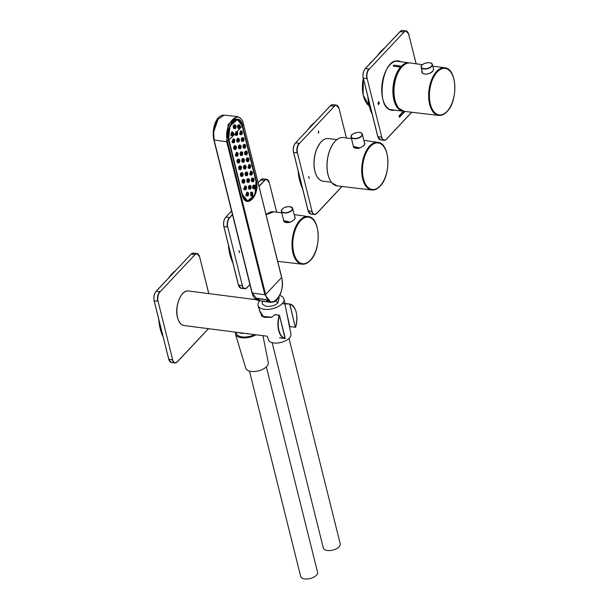 <?xml version="1.0" encoding="UTF-8"?>
<svg xmlns="http://www.w3.org/2000/svg" width="609" height="609" viewBox="0 0 609 609"><rect width="100%" height="100%" fill="white"/><g stroke="black" fill="none" stroke-linecap="round" stroke-linejoin="round"><path stroke-width="0.91" d="M194.043 326.827L190.236 326.34M190.328 326.348L192.794 326.668M289.016 338.414L340.21 543.746A8.709 4.37 166 0 1 332.818 550.094A8.709 4.37 166 0 1 323.31 547.963L272.116 342.623M279.721 295.479A13.352 6.699 166 0 1 284 299.11L290.927 334.113A11.609 5.824 166 0 1 281.038 342.433A11.609 5.824 166 0 1 268.402 339.731L267.328 336.153M284 299.11A13.352 6.699 166 0 1 272.626 308.679A13.352 6.699 166 0 1 258.094 305.566A13.352 6.699 166 0 1 259.807 300.717M281.533 277.171L243.516 124.282C242.862 120.27 240.715 117.682 237.084 116.517L228.154 124.518L226.708 141.714A435.328 218.319 166 0 1 214.071 139.933L252.225 292.967A435.328 218.319 166 0 0 264.862 294.748L265.615 294.52L281.609 277.491C286.443 294.292 269.467 312.379 265.615 294.52L227.462 141.494C222.658 124.693 239.634 106.613 243.455 124.464L242.146 125.66M242.854 196.996L247.429 201.16L254.905 194.576L256.153 180.15C260.713 194.842 245.922 210.585 242.199 195.002L228.596 140.42L226.708 141.714L264.862 294.748L271.028 302.338C274.758 301.965 276.897 301.485 280.285 294.193C282.37 289.237 282.827 283.604 281.67 277.308L243.516 124.282M231.884 122.219L237.091 119.379L242.23 125.667L255.757 180.241M256.153 298.144L255.795 298.41L259.365 300.618M265.516 299.506L256.13 298.166L256.595 298.813M266.026 299.765L255.795 298.41M271.028 302.338L266.148 299.887M228.596 140.42L228.596 140.42C224.417 125.797 239.215 109.993 242.542 125.568L256.153 180.15M214.071 139.933L213.584 130.539L216.971 120.057L224.074 115.124L237.084 116.517M213.873 139.59L213.211 133.333L218.547 117.895M252.225 292.967L258.094 300.404L259.244 300.595M250.885 195.885L250.695 192.322L251.38 192.033M246.546 195.991L245.762 195.093L247.102 192.139M252.583 198.336L247.642 200.833L242.382 194.667L228.999 140.017C225.033 126.177 239.025 111.249 242.192 125.972L255.803 180.553C260.112 194.416 246.112 209.351 242.61 194.598M228.565 140.062L229.966 126.124L237.228 119.745L241.088 123.026M234.054 128.628C232.783 127.152 232.92 125.857 234.465 124.746M231.504 135.67L230.697 134.772L232.014 131.81M238.286 128.507C237.091 127.045 237.221 125.751 238.69 124.632M235.797 135.35L234.967 134.041L236.292 131.498M247.536 182.434C246.333 180.972 246.5 179.693 248.03 178.582M245.861 175.704C244.658 174.25 244.826 172.964 246.356 171.852M244.179 168.982C242.983 167.521 243.143 166.242 244.673 165.13M242.504 162.253C241.301 160.799 241.468 159.512 242.999 158.409M240.829 155.531C239.626 154.069 239.794 152.79 241.324 151.679M239.154 148.809C237.952 147.348 238.119 146.061 239.642 144.957M237.472 142.08C236.277 140.618 236.437 139.339 237.967 138.228M240.334 134.696L239.596 133.797L240.768 130.821M242.009 141.417C240.844 139.956 240.989 138.669 242.443 137.543M243.691 148.147C242.527 146.685 242.671 145.391 244.125 144.272M245.366 154.869C244.201 153.407 244.346 152.121 245.8 150.994M247.041 161.598C245.876 160.137 246.021 158.842 247.475 157.723M248.723 168.32L247.977 167.422L249.15 164.445M250.398 175.042L249.66 174.151L250.832 171.175M252.073 181.771C250.908 180.31 251.053 179.023 252.507 177.897M253.336 188.828C252.164 187.366 252.309 186.08 253.77 184.961M249.21 189.155C248.015 187.701 248.175 186.415 249.705 185.303M244.46 189.802L243.669 188.904L245.024 185.951M232.722 142.727L231.93 141.828L233.285 138.875M242.785 183.081C241.545 181.611 241.727 180.325 243.341 179.221M241.111 176.359C239.862 174.882 240.053 173.603 241.666 172.499M239.428 169.629C238.188 168.16 238.378 166.874 239.992 165.77M234.396 149.456C233.156 147.987 233.346 146.7 234.96 145.597M236.079 156.178L235.287 155.28L236.635 152.326M237.754 162.907C236.513 161.438 236.695 160.152 238.317 159.048M237.107 134.041L237.076 132.975L237.107 134.041M238.789 140.763L238.751 139.705L238.789 140.763M240.464 147.492L240.426 146.426L240.464 147.492M242.138 154.214L242.1 153.156L242.138 154.214M243.821 160.943L243.783 159.878L243.821 160.943M245.496 167.665L245.457 166.607L245.496 167.665M247.17 174.387L247.132 173.329L247.17 174.387M248.845 181.117L248.807 180.051L248.845 181.117M250.527 187.838L250.489 186.78L250.527 187.838M241.895 132.587L241.537 133.47L241.895 132.587M243.57 139.309L243.212 140.199L243.57 139.309M245.244 146.038L244.894 146.921L245.244 146.038M246.927 152.76L246.569 153.643L246.927 152.76M248.601 159.489L248.244 160.373L248.601 159.489M250.276 166.211L249.926 167.094L250.276 166.211M251.951 172.941L251.601 173.824L251.951 172.941M253.633 179.663L253.275 180.546L253.633 179.663M234.176 141.417L234.138 140.359L234.176 141.417M235.85 148.147L235.812 147.081L235.85 148.147M237.525 154.869L237.487 153.811L237.525 154.869M239.2 161.598L239.17 160.532L239.2 161.598M240.882 168.32L240.844 167.262L240.882 168.32M242.557 175.049L242.519 173.984L242.557 175.049M244.232 181.771L244.194 180.713L244.232 181.771M245.914 188.501L245.876 187.435L245.914 188.501M232.935 134.361L232.897 133.302L232.935 134.361M235.432 127.311L235.394 126.253L235.432 127.311M239.664 127.197L239.626 126.132L239.664 127.197M254.707 187.519L254.669 186.453L254.707 187.519M247.97 194.682L247.932 193.624L247.97 194.682M252.202 194.568L252.164 193.502L252.202 194.568M270.784 302.308L264.839 301.615L268.698 301.874M256.206 298.121L256.351 298.425A16.253 8.64 97.3 0 0 260.073 300.762L264.626 301.348M262.403 301.265L264.839 301.615M262.106 300.983L262.433 304.218L266.004 306.274C270.921 306.715 274.842 305.627 277.757 303.023L279.105 298.083M266.361 366.869L317.563 572.209A8.709 4.37 166 0 1 310.164 578.55A8.709 4.37 166 0 1 300.663 576.418L249.462 371.087M262.959 335.688L268.28 362.568A11.609 5.824 166 0 1 258.391 370.889A11.609 5.824 166 0 1 245.754 368.186L235.439 334.029A13.352 6.699 166 0 1 235.401 332.149M255.993 334.79A13.352 6.699 166 0 1 235.439 334.029M275.222 314.548L279.211 315.234A17.417 9.257 97.3 0 0 285.012 338.52L279.508 315.34A17.181 9.135 97.3 0 0 285.24 338.315L279.508 315.34L275.002 314.693L271.675 317.182L261.855 316.398L258.513 306.966M282.865 303.8L285.537 303.472L289.747 304.013L285.545 303.472M275.002 314.693L279.234 315.165M259.32 309.631L259.571 310.811L263.91 317.319L271.378 317.35M284.685 304.264L285.514 303.533L284.867 304.431M286.474 311.61L289.823 326.637L295.639 327.246A17.181 9.135 97.3 0 0 289.907 304.264L295.327 327.345L289.739 304.013C296.324 306.974 298.296 314.739 295.662 327.284L289.724 326.591L287.159 315.051M266.43 336.13L193.198 326.721M190.16 326.333L184.093 325.549C180.964 324.993 178.764 322.306 177.485 317.487C174.303 306.441 181.2 289.42 188.531 291.003A17.417 9.257 97.3 0 0 179.122 299.422A17.417 9.257 97.3 0 0 177.6 317.555A17.417 9.257 97.3 0 0 184.093 325.549M247.642 333.351L248.03 333.762M236.193 332.24L236.475 333.374A12.195 6.113 -14 0 0 254.539 334.607M244.97 333.306A12.195 6.113 166 0 1 238.279 332.453M163.113 336.884A40.057 21.285 -82.7 0 1 158.728 319.299M168.594 277.986A40.057 21.285 -82.7 0 1 175.4 270.739M399.953 65.856C400.692 66.328 400.372 66.67 398.979 66.899L393.635 66.214C392.889 65.711 393.216 65.361 394.617 65.171L399.885 66.008L399.078 66.861L393.635 66.214M393.909 66.198A1.165 0.617 97.3 0 0 394.541 65.315L393.734 66.175L398.979 66.899M399.062 66.861L400.182 66.488L399.885 66.008L394.617 65.171M403.112 111.668L402.602 113.114L403.211 113.403L403.638 112.909L403.112 111.668M402.602 113.114L403.44 112.985M401.392 113.495L401.544 115.177L400.829 114.096L401.392 113.495M401.316 113.578L401.552 114.85M378.364 103.652L378.44 104.74L377.953 102.784L378.311 103.423L378.867 101.817L379.354 103.766L378.973 103.012L378.265 103.644L378.592 104.573M400.28 114.522L400.92 114.934L400.745 116.03L400.136 115.74L400.379 114.538L401.019 114.949L400.745 116.03L400.136 115.74M400.379 114.538L400.92 114.934M400.204 116.563L399.565 115.733L399.428 117.392L399.154 115.329L399.298 115.9L399.999 115.748L399.991 116.677M399.816 115.961L399.466 115.725L399.314 116.342L399.618 117.187M399.496 115.474L400.105 116.555M402.047 114.439L401.62 112.711L401.757 113.274L402.146 112.726L402.526 113.213L402.047 114.439M402.146 112.726L402.229 114.332M403.782 111.302L404.102 112.452L403.493 111.257M403.683 111.287L404.11 112.125M404.543 111.409L404.46 112.033L404.3 111.378M391.298 109.978A24.672 13.109 97.3 0 0 392.729 109.894M398.948 61.524A24.672 13.109 97.3 0 0 397.578 61.083M378.014 102.609L378.311 103.423M378.768 101.802L379.354 103.766M378.265 103.644L378.973 103.012M400.798 115.032L400.334 114.804L400.684 115.756M400.646 116.022L400.037 115.725M399.093 115.444L399.298 115.9M399.397 115.459L399.9 115.733M401.552 112.825L401.757 113.274M402.047 112.718L402.435 113.205M402.244 114.104L401.993 113.137L402.244 114.104M402.298 113.282L401.826 113.556M401.727 113.54L401.97 114.157M402.503 113.099L403.112 113.388M403.539 112.901L403.204 111.569M403.15 113.129L402.808 112.17L403.15 113.129L402.907 112.185L403.272 112.399M404.445 111.394L404.65 111.835M372.213 114.264A40.057 21.285 -82.7 0 1 367.828 96.671M377.694 55.358A40.057 21.285 -82.7 0 1 384.5 48.111M433.692 69.274L432.885 70.971C427.8 76.072 421.116 73.651 422.182 72.068L422.182 72.068M433.007 70.933C430.061 75.059 420.347 75.356 421.946 70.652M308.672 176.526L309.151 178.475L308.672 176.526M318.233 132.419L318.591 130.935L318.614 133.112L318.233 132.419M309.197 178.308L308.733 176.45M318.484 131.194L318.629 132.846M318.378 132.267L318.53 131.186L318.378 132.267M318.537 130.943L318.576 133.097M353.281 146.366L353.585 147.066M353.319 146.023A5.923 2.969 -14 0 0 353.319 146.503M364.806 143.648A5.923 2.969 -14 0 0 364.585 143.214M364.464 142.742L364.57 142.681C365.613 144.303 363.923 146.099 359.5 148.078L354.004 147.576A5.923 2.969 -14 0 0 355.116 148.124A5.923 2.969 -14 0 0 357.118 148.406A5.923 2.969 -14 0 0 358.876 148.261M353.73 147.5L353.053 144.95M302.513 188.47A40.057 21.285 -82.7 0 1 298.128 170.885M307.994 129.572A40.057 21.285 -82.7 0 1 314.8 122.325M238.972 250.733L239.451 252.682L238.972 250.733M239.497 252.514L239.04 250.657M232.813 262.677A40.057 21.285 -82.7 0 1 228.428 245.092M283.581 220.572L283.885 221.273M283.619 220.23A5.923 2.969 -14 0 0 283.619 220.709M295.106 217.855A5.923 2.969 -14 0 0 294.885 217.421M294.764 216.949L294.87 216.888C295.913 218.509 294.231 220.313 289.8 222.293L284.304 221.783A5.923 2.969 -14 0 0 285.415 222.331A5.923 2.969 -14 0 0 287.418 222.612A5.923 2.969 -14 0 0 289.176 222.468M284.03 221.714L283.352 219.156M199.585 256.732L196.943 253.527A6.965 3.7 -82.7 0 0 194.598 254.585L191.081 254.136A6.965 3.7 -82.7 0 1 193.434 253.07L196.943 253.527A6.965 3.7 -82.7 0 1 199.097 255.445M159.992 291.909L194.842 254.806L159.992 291.909A6.737 3.578 -82.7 0 0 158.028 301.151L172.613 359.63A6.737 3.578 -82.7 0 0 177.386 361.7L177.242 361.868A6.965 3.7 -82.7 0 1 174.897 362.926L171.388 362.477A6.965 3.7 -82.7 0 1 168.792 359.28L154.1 300.732C153.422 297.002 154.092 293.85 156.117 291.277L191.081 254.136L156.231 291.239L159.748 291.688A6.965 3.7 -82.7 0 0 157.716 301.249L154.206 300.8A6.965 3.7 -82.7 0 1 156.231 291.239L156.087 291.406M171.388 362.477L168.678 359.211L172.301 359.729A6.965 3.7 -82.7 0 0 174.897 362.926L177.364 361.83L208.491 328.685M169.233 360.551A6.737 3.578 -82.7 0 1 168.746 359.272M154.161 300.785L168.708 359.127L154.13 300.648A6.737 3.578 -82.7 0 1 156.011 291.49M177.386 361.7L208.407 328.677M208.773 293.607L199.615 256.876A6.737 3.578 -82.7 0 0 194.842 254.806M177.394 361.708L208.415 328.677M158.028 301.151L172.613 359.63M208.826 293.614L199.615 256.876M193.434 253.07L190.937 254.296M268.98 301.973L265.402 299.483M242.176 194.644L242.359 194.667A13.352 7.095 97.3 0 0 247.376 200.803A13.352 7.095 97.3 0 0 247.414 200.81A13.352 7.095 97.3 0 0 247.543 200.818M234.967 134.041L228.771 140.085L242.382 194.667L228.771 140.085A13.352 7.095 97.3 0 1 229.928 126.154A13.352 7.095 97.3 0 1 237.167 119.737L235.554 119.509M236.855 132.031L242.192 125.972M244.262 159.345A1.758 0.936 97.3 0 0 243.676 158.675A1.758 0.936 97.3 0 0 242.489 160.296A1.758 0.936 97.3 0 0 243.227 162.161A1.758 0.936 97.3 0 0 243.958 161.667M243.402 159.269A1.408 0.754 97.3 0 0 242.991 161.202A1.408 0.754 97.3 0 0 243.988 161.636A1.408 0.754 97.3 0 0 244.399 159.703A1.408 0.754 97.3 0 0 243.402 159.269M242.58 152.615A1.758 0.936 97.3 0 0 241.994 151.953A1.758 0.936 97.3 0 0 241.027 152.775A1.758 0.936 97.3 0 0 240.859 154.625A1.758 0.936 97.3 0 0 241.545 155.44A1.758 0.936 97.3 0 0 242.283 154.945M241.727 152.539A1.408 0.754 97.3 0 0 241.316 154.48A1.408 0.754 97.3 0 0 242.313 154.914A1.408 0.754 97.3 0 0 242.725 152.973A1.408 0.754 97.3 0 0 241.727 152.539M240.905 145.894A1.758 0.936 97.3 0 0 240.319 145.224A1.758 0.936 97.3 0 0 239.139 146.845A1.758 0.936 97.3 0 0 239.87 148.71A1.758 0.936 97.3 0 0 240.608 148.215M240.045 145.817A1.408 0.754 97.3 0 0 239.634 147.751A1.408 0.754 97.3 0 0 240.639 148.185A1.408 0.754 97.3 0 0 241.05 146.251A1.408 0.754 97.3 0 0 240.045 145.817M239.23 139.164A1.758 0.936 97.3 0 0 238.644 138.502A1.758 0.936 97.3 0 0 237.464 140.123A1.758 0.936 97.3 0 0 238.195 141.988A1.758 0.936 97.3 0 0 238.926 141.494M238.37 139.088A1.408 0.754 97.3 0 0 237.959 141.029A1.408 0.754 97.3 0 0 238.964 141.463A1.408 0.754 97.3 0 0 239.375 139.522A1.408 0.754 97.3 0 0 238.37 139.088M237.548 132.442A1.758 0.936 97.3 0 0 236.97 131.772A1.758 0.936 97.3 0 0 235.782 133.394A1.758 0.936 97.3 0 0 236.52 135.267A1.758 0.936 97.3 0 0 237.251 134.764M236.695 132.366A1.408 0.754 97.3 0 0 236.284 134.3A1.408 0.754 97.3 0 0 237.282 134.734A1.408 0.754 97.3 0 0 237.693 132.8A1.408 0.754 97.3 0 0 236.695 132.366M245.937 166.067A1.758 0.936 97.3 0 0 245.351 165.404A1.758 0.936 97.3 0 0 244.171 167.026A1.758 0.936 97.3 0 0 244.902 168.891A1.758 0.936 97.3 0 0 245.64 168.396M245.077 165.991A1.408 0.754 97.3 0 0 244.666 167.932A1.408 0.754 97.3 0 0 245.671 168.366A1.408 0.754 97.3 0 0 246.082 166.424A1.408 0.754 97.3 0 0 245.077 165.991M249.287 179.518A1.758 0.936 97.3 0 0 248.7 178.856A1.758 0.936 97.3 0 0 247.52 180.477A1.758 0.936 97.3 0 0 248.259 182.342A1.758 0.936 97.3 0 0 248.99 181.847M248.434 179.442A1.408 0.754 97.3 0 0 248.023 181.383A1.408 0.754 97.3 0 0 249.02 181.809A1.408 0.754 97.3 0 0 249.431 179.876A1.408 0.754 97.3 0 0 248.434 179.442M247.612 172.796A1.758 0.936 97.3 0 0 247.026 172.126A1.758 0.936 97.3 0 0 245.846 173.748A1.758 0.936 97.3 0 0 246.576 175.613A1.758 0.936 97.3 0 0 247.315 175.118M246.752 172.72A1.408 0.754 97.3 0 0 246.341 174.654A1.408 0.754 97.3 0 0 247.345 175.088A1.408 0.754 97.3 0 0 247.756 173.154A1.408 0.754 97.3 0 0 246.752 172.72M250.109 186.171A1.408 0.754 97.3 0 0 249.698 188.105A1.408 0.754 97.3 0 0 250.695 188.539A1.408 0.754 97.3 0 0 251.106 186.605A1.408 0.754 97.3 0 0 250.109 186.171M250.969 186.247A1.758 0.936 97.3 0 0 250.383 185.578A1.758 0.936 97.3 0 0 249.195 187.199A1.758 0.936 97.3 0 0 249.934 189.064A1.758 0.936 97.3 0 0 250.664 188.569M247.193 151.961A1.758 0.936 97.3 0 0 246.607 151.298A1.758 0.936 97.3 0 0 245.64 152.113A1.758 0.936 97.3 0 0 245.473 153.97A1.758 0.936 97.3 0 0 246.165 154.785A1.758 0.936 97.3 0 0 246.896 154.29M247.338 152.319A1.408 0.754 97.3 0 0 246.341 151.885A1.408 0.754 97.3 0 0 245.929 153.818A1.408 0.754 97.3 0 0 246.927 154.252A1.408 0.754 97.3 0 0 247.338 152.319M245.518 145.231A1.758 0.936 97.3 0 0 244.932 144.569A1.758 0.936 97.3 0 0 243.965 145.391A1.758 0.936 97.3 0 0 243.798 147.249A1.758 0.936 97.3 0 0 244.483 148.056A1.758 0.936 97.3 0 0 245.221 147.561M245.663 145.597A1.408 0.754 97.3 0 0 244.658 145.163A1.408 0.754 97.3 0 0 244.247 147.096A1.408 0.754 97.3 0 0 245.252 147.53A1.408 0.754 97.3 0 0 245.663 145.597M243.844 138.509A1.758 0.936 97.3 0 0 243.257 137.847A1.758 0.936 97.3 0 0 242.077 139.461A1.758 0.936 97.3 0 0 242.808 141.334A1.758 0.936 97.3 0 0 243.547 140.839M242.572 140.375A1.408 0.754 97.3 0 0 243.577 140.801A1.408 0.754 97.3 0 0 243.988 138.867A1.408 0.754 97.3 0 0 242.983 138.433A1.408 0.754 97.3 0 0 242.572 140.375M253.9 178.863A1.758 0.936 97.3 0 0 253.321 178.193A1.758 0.936 97.3 0 0 252.347 179.016A1.758 0.936 97.3 0 0 252.179 180.873A1.758 0.936 97.3 0 0 252.872 181.68A1.758 0.936 97.3 0 0 253.603 181.185M254.044 179.221A1.408 0.754 97.3 0 0 253.047 178.787A1.408 0.754 97.3 0 0 252.636 180.721A1.408 0.754 97.3 0 0 253.633 181.155A1.408 0.754 97.3 0 0 254.044 179.221M242.169 131.78A1.758 0.936 97.3 0 0 241.583 131.118A1.758 0.936 97.3 0 0 240.608 131.94A1.758 0.936 97.3 0 0 240.448 133.797A1.758 0.936 97.3 0 0 241.134 134.604A1.758 0.936 97.3 0 0 241.864 134.109M242.306 132.145A1.408 0.754 97.3 0 0 241.309 131.711A1.408 0.754 97.3 0 0 240.898 133.645A1.408 0.754 97.3 0 0 241.895 134.079A1.408 0.754 97.3 0 0 242.306 132.145M250.55 165.412A1.758 0.936 97.3 0 0 249.964 164.742A1.758 0.936 97.3 0 0 248.997 165.564A1.758 0.936 97.3 0 0 248.83 167.422A1.758 0.936 97.3 0 0 249.515 168.236A1.758 0.936 97.3 0 0 250.253 167.734M250.695 165.77A1.408 0.754 97.3 0 0 249.69 165.336A1.408 0.754 97.3 0 0 249.279 167.269A1.408 0.754 97.3 0 0 250.284 167.703A1.408 0.754 97.3 0 0 250.695 165.77M248.875 158.683A1.758 0.936 97.3 0 0 248.289 158.02A1.758 0.936 97.3 0 0 247.315 158.842A1.758 0.936 97.3 0 0 247.155 160.7A1.758 0.936 97.3 0 0 247.84 161.507A1.758 0.936 97.3 0 0 248.571 161.012M249.012 159.04A1.408 0.754 97.3 0 0 248.015 158.614A1.408 0.754 97.3 0 0 247.604 160.548A1.408 0.754 97.3 0 0 248.601 160.982A1.408 0.754 97.3 0 0 249.012 159.04M250.954 173.999A1.408 0.754 97.3 0 0 252.271 173.9A1.408 0.754 97.3 0 0 251.761 171.845A1.408 0.754 97.3 0 0 250.954 173.999M252.225 172.134A1.758 0.936 97.3 0 0 251.639 171.472A1.758 0.936 97.3 0 0 250.672 172.294A1.758 0.936 97.3 0 0 250.505 174.151A1.758 0.936 97.3 0 0 251.19 174.958A1.758 0.936 97.3 0 0 251.928 174.463M241.324 166.721A1.758 0.936 97.3 0 0 240.738 166.059A1.758 0.936 97.3 0 0 239.558 167.681A1.758 0.936 97.3 0 0 240.289 169.546A1.758 0.936 97.3 0 0 241.019 169.051M240.464 166.653A1.408 0.754 97.3 0 0 240.053 168.586A1.408 0.754 97.3 0 0 241.057 169.02A1.408 0.754 97.3 0 0 241.468 167.087A1.408 0.754 97.3 0 0 240.464 166.653M239.642 160A1.758 0.936 97.3 0 0 239.063 159.337A1.758 0.936 97.3 0 0 238.089 160.152A1.758 0.936 97.3 0 0 237.921 162.009A1.758 0.936 97.3 0 0 238.614 162.824A1.758 0.936 97.3 0 0 239.345 162.329M238.789 159.923A1.408 0.754 97.3 0 0 238.378 161.865A1.408 0.754 97.3 0 0 239.375 162.291A1.408 0.754 97.3 0 0 239.786 160.357A1.408 0.754 97.3 0 0 238.789 159.923M237.967 153.27A1.758 0.936 97.3 0 0 237.381 152.608A1.758 0.936 97.3 0 0 236.201 154.229A1.758 0.936 97.3 0 0 236.931 156.094A1.758 0.936 97.3 0 0 237.67 155.6M237.107 153.202A1.408 0.754 97.3 0 0 236.703 155.135A1.408 0.754 97.3 0 0 237.7 155.569A1.408 0.754 97.3 0 0 238.111 153.635A1.408 0.754 97.3 0 0 237.107 153.202M236.292 146.548A1.758 0.936 97.3 0 0 235.706 145.886A1.758 0.936 97.3 0 0 234.526 147.507A1.758 0.936 97.3 0 0 235.257 149.372A1.758 0.936 97.3 0 0 235.995 148.878M235.432 146.472A1.408 0.754 97.3 0 0 235.021 148.413A1.408 0.754 97.3 0 0 236.026 148.84A1.408 0.754 97.3 0 0 236.437 146.906A1.408 0.754 97.3 0 0 235.432 146.472M246.356 186.902A1.758 0.936 97.3 0 0 245.77 186.232A1.758 0.936 97.3 0 0 244.795 187.054A1.758 0.936 97.3 0 0 244.635 188.912A1.758 0.936 97.3 0 0 245.32 189.726A1.758 0.936 97.3 0 0 246.051 189.224M245.496 186.826A1.408 0.754 97.3 0 0 245.084 188.76A1.408 0.754 97.3 0 0 246.082 189.193A1.408 0.754 97.3 0 0 246.493 187.26A1.408 0.754 97.3 0 0 245.496 186.826M234.617 139.826A1.758 0.936 97.3 0 0 234.031 139.156A1.758 0.936 97.3 0 0 233.057 139.979A1.758 0.936 97.3 0 0 232.897 141.836A1.758 0.936 97.3 0 0 233.582 142.643A1.758 0.936 97.3 0 0 234.313 142.148M233.757 139.75A1.408 0.754 97.3 0 0 233.346 141.684A1.408 0.754 97.3 0 0 234.343 142.118A1.408 0.754 97.3 0 0 234.754 140.184A1.408 0.754 97.3 0 0 233.757 139.75M242.999 173.451A1.758 0.936 97.3 0 0 242.412 172.781A1.758 0.936 97.3 0 0 241.233 174.402A1.758 0.936 97.3 0 0 241.963 176.275A1.758 0.936 97.3 0 0 242.702 175.78M242.138 173.375A1.408 0.754 97.3 0 0 241.727 175.308A1.408 0.754 97.3 0 0 242.732 175.742A1.408 0.754 97.3 0 0 243.143 173.809A1.408 0.754 97.3 0 0 242.138 173.375M243.821 180.104A1.408 0.754 97.3 0 0 243.41 182.038A1.408 0.754 97.3 0 0 244.407 182.472A1.408 0.754 97.3 0 0 244.818 180.53A1.408 0.754 97.3 0 0 243.821 180.104M244.673 180.173A1.758 0.936 97.3 0 0 244.087 179.51A1.758 0.936 97.3 0 0 243.12 180.333A1.758 0.936 97.3 0 0 242.953 182.19A1.758 0.936 97.3 0 0 243.638 182.997A1.758 0.936 97.3 0 0 244.376 182.502M240.106 125.599A1.758 0.936 97.3 0 0 239.52 124.936A1.758 0.936 97.3 0 0 238.553 125.751A1.758 0.936 97.3 0 0 238.385 127.608A1.758 0.936 97.3 0 0 239.071 128.423A1.758 0.936 97.3 0 0 239.809 127.928M239.839 127.89A1.408 0.754 97.3 0 0 240.251 125.956A1.408 0.754 97.3 0 0 239.246 125.523A1.408 0.754 97.3 0 0 238.835 127.456A1.408 0.754 97.3 0 0 239.839 127.89M233.376 132.77A1.758 0.936 97.3 0 0 232.79 132.1A1.758 0.936 97.3 0 0 231.816 132.922A1.758 0.936 97.3 0 0 231.656 134.779A1.758 0.936 97.3 0 0 232.341 135.586A1.758 0.936 97.3 0 0 233.072 135.091M233.102 135.061A1.408 0.754 97.3 0 0 233.513 133.127A1.408 0.754 97.3 0 0 232.516 132.693A1.408 0.754 97.3 0 0 232.105 134.627A1.408 0.754 97.3 0 0 233.102 135.061M235.607 128.012A1.408 0.754 97.3 0 0 236.018 126.071A1.408 0.754 97.3 0 0 235.013 125.644A1.408 0.754 97.3 0 0 234.602 127.578A1.408 0.754 97.3 0 0 235.607 128.012M235.873 125.713A1.758 0.936 97.3 0 0 235.287 125.051A1.758 0.936 97.3 0 0 234.32 125.873A1.758 0.936 97.3 0 0 234.153 127.73A1.758 0.936 97.3 0 0 234.838 128.537A1.758 0.936 97.3 0 0 235.576 128.042M255.148 185.92A1.758 0.936 97.3 0 0 254.562 185.25A1.758 0.936 97.3 0 0 253.588 186.072A1.758 0.936 97.3 0 0 253.428 187.93A1.758 0.936 97.3 0 0 254.113 188.737A1.758 0.936 97.3 0 0 254.844 188.242M254.288 185.844A1.408 0.754 97.3 0 0 253.877 187.778A1.408 0.754 97.3 0 0 254.874 188.211A1.408 0.754 97.3 0 0 255.285 186.278A1.408 0.754 97.3 0 0 254.288 185.844M252.644 192.969A1.758 0.936 97.3 0 0 252.057 192.307A1.758 0.936 97.3 0 0 251.091 193.122A1.758 0.936 97.3 0 0 250.923 194.979A1.758 0.936 97.3 0 0 251.608 195.793A1.758 0.936 97.3 0 0 252.347 195.299M251.783 192.893A1.408 0.754 97.3 0 0 251.372 194.834A1.408 0.754 97.3 0 0 252.377 195.261A1.408 0.754 97.3 0 0 252.788 193.327A1.408 0.754 97.3 0 0 251.783 192.893M248.411 193.083A1.758 0.936 97.3 0 0 247.825 192.421A1.758 0.936 97.3 0 0 246.645 194.043A1.758 0.936 97.3 0 0 247.376 195.908A1.758 0.936 97.3 0 0 248.114 195.413M247.551 193.015A1.408 0.754 97.3 0 0 247.14 194.949A1.408 0.754 97.3 0 0 248.145 195.382A1.408 0.754 97.3 0 0 248.556 193.441A1.408 0.754 97.3 0 0 247.551 193.015M268.31 301.699A16.253 8.64 -82.7 0 1 265.615 299.62L265.585 299.544M256.305 298.22L265.615 299.62M277.757 303.023L275.953 300.625M285.537 303.845L289.739 304.013M182.213 294.17A17.181 9.135 97.3 0 0 177.516 317.403A17.181 9.135 97.3 0 0 178.772 320.89M294.916 308.649A17.417 9.257 97.3 0 0 289.755 304.013M285.012 338.52L279.508 337.812L285.21 338.178M188.676 291.026A17.417 9.257 97.3 0 0 188.531 291.003L256.244 299.704M290.021 326.66L289.321 325.975M409.773 62.94L409.202 62.841A24.383 12.956 97.3 0 0 393.239 85.374A24.383 12.956 97.3 0 0 402.983 111.211L403.561 111.264M402.519 66.198A23.804 12.652 97.3 0 0 397.365 106.27M372.388 61.014A24.383 12.956 97.3 0 0 368.917 64.706M363.314 78.584A24.383 12.956 97.3 0 0 369.267 105.981M369.99 63.336A24.154 12.835 97.3 0 0 368.818 64.813M363.276 78.416A24.154 12.835 97.3 0 0 365.172 100.82M399.337 66.861A1.165 0.617 97.3 0 0 399.885 66.008M400.996 61.791A24.908 13.238 97.3 0 0 382.087 83.943A24.908 13.238 97.3 0 0 394.777 110.16M416.084 63.793L408.715 34.249A6.737 3.578 97.3 0 0 403.934 32.186L369.092 69.289A6.737 3.578 97.3 0 0 367.128 78.531L381.714 137.01A6.737 3.578 97.3 0 0 386.487 139.073L411.684 112.246L386.464 139.21L383.997 140.306A6.965 3.7 97.3 0 0 386.342 139.248L411.775 112.262M408.197 32.825A6.965 3.7 97.3 0 0 406.043 30.899L402.526 30.45A6.965 3.7 97.3 0 0 400.182 31.508L365.331 68.619L368.848 69.068A6.965 3.7 97.3 0 0 366.816 78.622L363.307 78.173L377.884 136.652L381.401 137.109A6.965 3.7 97.3 0 0 383.997 140.306L380.48 139.857L377.884 136.652A6.965 3.7 97.3 0 0 380.48 139.857M408.715 34.249L406.043 30.899A6.965 3.7 97.3 0 0 403.691 31.965L400.037 31.668M365.187 68.779L365.331 68.619A6.965 3.7 97.3 0 0 363.307 78.173L377.778 136.591L363.261 78.165M365.111 68.87A6.737 3.578 97.3 0 0 363.23 78.028L363.2 78.104C362.522 74.382 363.192 71.23 365.21 68.65L400.06 31.546L402.526 30.45M377.846 136.644A6.737 3.578 97.3 0 0 378.326 137.931M367.128 78.531L381.714 137.01M403.934 32.186L369.092 69.289M400.113 61.676A24.672 13.109 97.3 0 0 398.164 61.128A24.672 13.109 97.3 0 0 389.379 65.414M384.462 103.713A24.672 13.109 97.3 0 0 391.876 110.077A24.672 13.109 97.3 0 0 393.901 110.046M416.137 63.793L408.639 34.104M401.582 67.287A24.147 12.835 97.3 0 0 396.741 104.984M402.115 66.701A24.383 12.956 97.3 0 0 394.038 93.2A24.383 12.956 97.3 0 0 404.178 111.363L398.811 108.273C394.944 103.401 393.368 96.306 394.092 86.98C395.043 78.348 397.677 71.603 401.986 66.739C404.696 63.899 407.497 62.651 410.39 63.001A24.383 12.956 97.3 0 0 402.115 66.701M404.178 111.363L438.663 115.436A24.025 12.766 -82.7 0 1 428.995 89.972A24.025 12.766 -82.7 0 1 444.783 67.782L432.778 66.107M447.052 111.356A23.462 12.469 -82.7 0 1 429.52 92.637A23.462 12.469 -82.7 0 1 449.845 70.994A23.462 12.469 -82.7 0 1 447.052 111.356M421.824 65.323A5.808 2.908 -14 0 0 421.116 67.31A5.808 2.908 -14 0 0 425.584 69.038A5.808 2.908 -14 0 0 431.621 66.533A5.808 2.908 -14 0 0 432.382 64.501A5.808 2.908 -14 0 0 430.814 63.085M431.378 66.312A5.572 2.794 -14 0 0 426.772 62.841A5.572 2.794 -14 0 0 421.946 67.98A5.572 2.794 -14 0 0 431.378 66.312M346.376 137.969L339.015 108.455A6.737 3.578 97.3 0 0 334.242 106.392L299.392 143.496A6.737 3.578 97.3 0 0 297.428 152.737L312.014 211.216A6.737 3.578 97.3 0 0 316.787 213.279L341.961 186.483M338.497 107.032A6.965 3.7 97.3 0 0 336.343 105.106L332.826 104.657A6.965 3.7 97.3 0 0 330.481 105.722L295.631 142.826L299.148 143.275A6.965 3.7 97.3 0 0 297.116 152.836L293.607 152.379L308.184 210.866L311.701 211.315A6.965 3.7 97.3 0 0 314.297 214.513A6.965 3.7 97.3 0 0 316.642 213.454L316.787 213.279M339.015 108.455L336.343 105.106A6.965 3.7 97.3 0 0 333.998 106.172L330.337 105.875M332.826 104.657L330.36 105.753L295.631 142.826A6.965 3.7 97.3 0 0 293.607 152.379L308.184 210.866A6.965 3.7 97.3 0 0 310.788 214.063L308.078 210.798L293.561 152.372M295.411 143.077A6.737 3.578 97.3 0 0 293.53 152.235L293.5 152.311C292.822 148.588 293.492 145.437 295.51 142.856L295.487 142.986M308.146 210.851A6.737 3.578 97.3 0 0 308.634 212.138M297.428 152.737L312.014 211.216M334.242 106.392L299.392 143.496M316.794 213.295L341.976 186.483M346.43 137.977L338.985 108.318M335.171 141.265A24.383 12.956 97.3 0 0 327.094 167.764A24.383 12.956 97.3 0 0 337.234 185.928L331.867 182.837C328 177.957 326.424 170.863 327.147 161.545C328.099 152.912 330.733 146.16 335.049 141.303C337.751 138.456 340.553 137.208 343.446 137.558A24.383 12.956 97.3 0 0 335.171 141.265M337.234 185.928L371.718 189.993A24.025 12.766 -82.7 0 1 362.05 164.529A24.025 12.766 -82.7 0 1 377.839 142.339L363.877 140.397M380.107 185.912A23.462 12.469 -82.7 0 1 362.576 167.193A23.462 12.469 -82.7 0 1 382.901 145.551A23.462 12.469 -82.7 0 1 380.107 185.912M334.646 141.851A24.147 12.835 97.3 0 0 329.796 179.548M354.971 147.82A5.572 2.794 -14 0 0 360.033 147.827M364.684 144.28A5.808 2.908 -14 0 0 364.677 143.587L364.677 144.409M359.759 147.934L353.41 146.396A5.808 2.908 -14 0 0 360.756 147.515M351.789 135.053A5.808 2.908 -14 0 0 351.073 137.04A5.808 2.908 -14 0 0 356.707 138.616A5.808 2.908 -14 0 0 362.34 134.977A5.808 2.908 -14 0 0 362.34 134.231A5.808 2.908 -14 0 0 360.779 132.815M362.066 134.81A5.572 2.794 -14 0 0 354.552 133.196A5.572 2.794 -14 0 0 353.365 138.319A5.572 2.794 -14 0 0 362.066 134.81M316.429 175.445A21.246 11.289 -82.7 0 1 314.259 167.764A21.246 11.289 -82.7 0 1 320.669 142.437M331.387 182.251L322.968 181.17A21.482 11.411 -82.7 0 1 314.328 167.878A21.482 11.411 -82.7 0 1 328.449 138.555L336.861 139.636M232.501 214.711L229.692 217.702A6.737 3.578 97.3 0 0 227.728 226.944L242.313 285.423A6.737 3.578 97.3 0 0 247.087 287.494L249.903 284.494M276.676 212.176L269.315 182.662A6.737 3.578 97.3 0 0 264.542 180.599L259.023 186.476M268.797 181.238A6.965 3.7 97.3 0 0 266.643 179.32L263.126 178.863A6.965 3.7 97.3 0 0 260.781 179.929L258.102 182.784M269.315 182.662L266.643 179.32A6.965 3.7 97.3 0 0 264.298 180.378L260.637 180.089M231.58 211.018L225.931 217.032L229.448 217.482A6.965 3.7 97.3 0 0 227.416 227.043L223.906 226.586L238.484 285.073L242.001 285.522A6.965 3.7 97.3 0 0 244.597 288.719A6.965 3.7 97.3 0 0 246.942 287.661L249.903 284.51M231.565 210.942L225.931 217.032A6.965 3.7 97.3 0 0 223.906 226.586L238.484 285.073A6.965 3.7 97.3 0 0 241.088 288.27L238.378 285.004L223.861 226.578M225.711 217.284A6.737 3.578 97.3 0 0 223.83 226.441L223.8 226.525C223.122 222.795 223.792 219.643 225.81 217.07L225.787 217.192M238.446 285.065A6.737 3.578 97.3 0 0 238.934 286.344M227.728 226.944L242.313 285.423M264.542 180.599L258.924 186.095M232.41 214.33L229.692 217.702M276.73 212.183L269.285 182.525M277.689 261.33L302.018 264.199A24.025 12.766 -82.7 0 1 292.35 238.743A24.025 12.766 -82.7 0 1 308.146 216.545L294.177 214.612M281.784 212.884L273.753 211.765A24.383 12.956 97.3 0 0 266.095 214.84M310.407 260.119A23.462 12.469 -82.7 0 1 292.876 241.4A23.462 12.469 -82.7 0 1 313.201 219.765A23.462 12.469 -82.7 0 1 310.407 260.119M285.271 222.026A5.572 2.794 -14 0 0 290.333 222.041M282.089 209.26A5.808 2.908 -14 0 0 281.373 211.247L283.71 220.603A5.808 2.908 -14 0 0 291.056 221.722M294.984 218.486A5.808 2.908 -14 0 0 294.977 217.794L295.007 218.433M294.977 217.794L292.64 208.438L289.831 206.649C284.7 206.717 281.883 208.248 281.373 211.247A5.808 2.908 -14 0 0 287.714 212.67A5.808 2.908 -14 0 0 292.64 208.438A5.808 2.908 -14 0 0 291.079 207.022M289.747 206.679A5.572 2.794 -14 0 0 281.51 210.615A5.572 2.794 -14 0 0 289.625 211.658A5.572 2.794 -14 0 0 289.747 206.679M260.233 312.653L258.094 305.566M247.429 201.16C245.008 200.742 243.28 198.663 242.237 194.91L228.634 140.329C225.657 131.004 232.874 117.362 237.091 119.379M258.094 300.404C255.437 300.039 253.397 297.504 251.966 292.792L213.82 139.773C211.49 129.656 215.898 114.812 224.074 115.124M247.376 200.803L245.884 200.627M247.414 200.81L247.642 200.833C253.473 201.861 258.277 189.399 255.818 180.5L242.207 125.918C241.248 122.272 239.588 120.217 237.236 119.745L237.206 119.737M242.131 162.093L243.227 162.161C243.866 162.633 244.278 161.773 244.445 159.581L242.603 158.469M240.456 155.364L241.545 155.44C242.374 156.566 243.455 152.121 241.994 151.953L240.928 151.748M238.781 148.642L239.87 148.71C240.509 149.182 240.92 148.322 241.095 146.13L239.253 145.018M237.099 141.912L238.195 141.988C238.835 142.46 239.246 141.6 239.413 139.4L237.571 138.296M235.424 135.19L236.52 135.267C237.16 135.738 237.563 134.871 237.738 132.678L235.889 131.567M243.813 168.815L244.902 168.891C245.541 169.363 245.952 168.503 246.127 166.303L244.278 165.199M247.163 182.266L248.259 182.342C248.898 182.814 249.302 181.954 249.477 179.754L247.635 178.65M245.488 175.544L246.576 175.613C247.224 176.085 247.627 175.225 247.802 173.032L245.96 171.921M249.309 185.372L251.152 186.483C250.984 188.676 250.573 189.536 249.934 189.064L248.837 188.996M245.008 154.709L246.165 154.785C246.988 155.912 248.069 151.466 246.607 151.298L245.419 151.07M243.334 147.979L244.483 148.056C245.313 149.182 246.394 144.736 244.932 144.569L243.745 144.341M241.659 141.258L242.808 141.334C243.448 141.806 243.859 140.945 244.034 138.745L243.257 137.847L242.07 137.619M251.715 181.604L252.872 181.68C253.694 182.814 254.775 178.368 253.321 178.193L252.126 177.965M239.976 134.528L241.134 134.604C241.956 135.731 243.037 131.293 241.583 131.118L240.388 130.889M248.365 168.16L249.515 168.236C250.345 169.363 251.426 164.917 249.964 164.742L248.776 164.514M246.683 161.431L247.84 161.507C248.662 162.633 249.743 158.188 248.289 158.02L247.094 157.792M250.04 174.882L251.19 174.958C252.019 176.085 253.1 171.639 251.639 171.472L250.451 171.243M239.048 169.462L240.289 169.546C240.928 170.018 241.339 169.157 241.507 166.965L240.738 166.059L239.581 165.838M237.365 162.74L238.614 162.824C239.436 163.95 240.517 159.505 239.063 159.337L237.898 159.109M235.691 156.011L236.931 156.094C237.579 156.566 237.982 155.706 238.157 153.514L237.381 152.608L236.223 152.387M234.016 149.289L235.257 149.372C235.896 149.844 236.307 148.984 236.482 146.784L235.706 145.886L234.549 145.658M244.072 189.643L245.32 189.726C246.143 190.853 247.224 186.407 245.77 186.232L244.605 186.011M232.333 142.559L233.582 142.643C234.404 143.77 235.493 139.332 234.031 139.156L232.866 138.936M240.722 176.191L241.963 176.275C242.61 176.747 243.014 175.879 243.189 173.687L242.412 172.781L241.255 172.56M242.397 182.913L243.638 182.997C244.468 184.124 245.549 179.678 244.087 179.51L242.93 179.29M237.929 128.347L239.071 128.423C239.71 128.895 240.121 128.035 240.296 125.835L239.52 124.936L238.302 124.7M231.108 135.51L232.341 135.586C232.981 136.058 233.392 135.198 233.559 133.006L232.79 132.1L231.595 131.871M233.673 128.461L234.838 128.537C235.668 129.664 236.749 125.218 235.287 125.051L234.054 124.815M252.979 188.668L254.113 188.737C254.935 189.871 256.016 185.425 254.562 185.25L253.39 185.029M250.52 195.717L251.608 195.793C252.438 196.92 253.519 192.474 252.057 192.307L250.984 192.101M246.158 195.832L247.376 195.908C248.023 196.38 248.426 195.519 248.601 193.319L247.825 192.421L246.691 192.2M256.229 297.991L260.073 300.762M278.762 297.253L279.128 298.128M409.202 62.841L396.185 61.174M402.983 111.211L389.966 109.536M372.571 60.816L368.529 65.117M363.253 78.333L363.177 95.111L369.267 106.004M398.164 61.128C381.774 57.33 375.06 109.605 391.876 110.077M422.41 64.668L410.39 63.001M438.663 115.436C441.571 115.71 444.342 114.462 446.983 111.675C458.303 100.82 457.1 68.429 444.783 67.782M433.677 69.7L432.382 64.501C431.789 60.611 419.814 63.595 421.116 67.31L422.463 72.722M342.052 186.491L316.764 213.416L314.297 214.513L310.788 214.063M351.484 138.677L343.446 137.558M371.718 189.993C374.626 190.274 377.397 189.018 380.039 186.232C391.359 175.377 390.156 142.986 377.839 142.339M353.281 146.373L355.116 148.124M364.791 143.572C364.639 145.132 362.873 146.617 359.5 148.025L357.118 148.406M364.677 143.587L362.34 134.231C361.746 130.341 349.779 133.325 351.073 137.04L353.41 146.396M328.449 138.555C325.625 138.258 322.93 139.636 320.38 142.673L317.099 148.101C314.427 154.351 313.468 160.921 314.221 167.818C315.401 175.75 318.317 180.195 322.968 181.17M249.918 284.578L247.064 287.623L244.597 288.719L241.088 288.27M258.087 182.708L260.66 179.959L263.126 178.863M265.806 213.668L267.161 213.843M302.018 264.199C304.926 264.481 307.697 263.225 310.339 260.446C321.659 249.591 320.456 217.192 308.146 216.545M273.753 211.765L266.08 214.779M283.588 220.58L285.415 222.331M295.091 217.778C294.939 219.347 293.18 220.823 289.8 222.232L287.418 222.612M283.71 220.603L290.059 222.14"/></g></svg>

